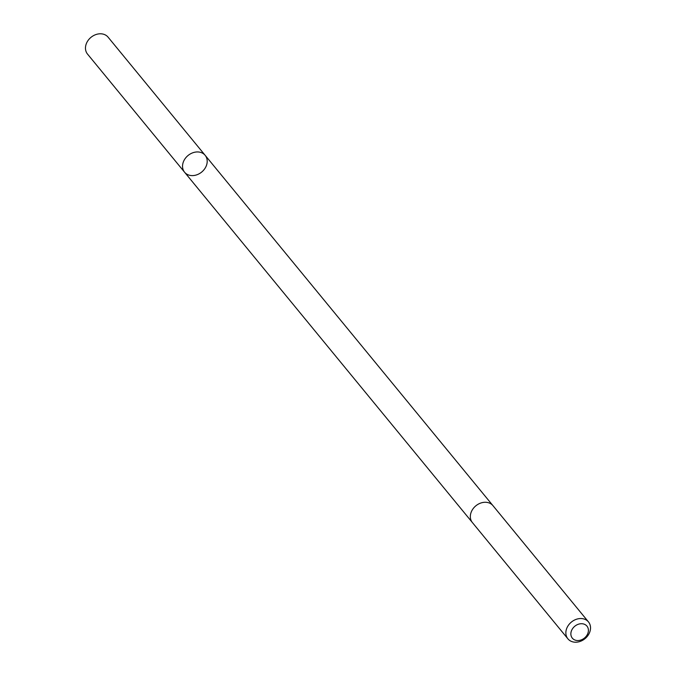 <?xml version="1.0" encoding="UTF-8"?>
<svg xmlns="http://www.w3.org/2000/svg" width="676" height="676" viewBox="0 0 676 676"><rect width="100%" height="100%" fill="white"/><g stroke="black" fill="none" stroke-linecap="round" stroke-linejoin="round"><path stroke-width="1.01" d="M198.043 151.956A13.317 10.731 -39.4 0 1 205.158 155.328A13.317 10.731 -39.4 0 1 201.676 172.067A13.317 10.731 -39.4 0 1 184.582 172.228A13.317 10.731 -39.4 0 1 184.852 159.029A13.317 10.731 -39.4 0 1 198.043 151.956A13.317 10.731 -39.4 0 1 205.158 155.328L108.092 37.172A13.317 10.731 140.6 0 0 100.977 33.8A13.317 10.731 140.6 0 0 87.787 40.873A13.317 10.731 140.6 0 0 87.517 54.08L184.582 172.228A13.317 10.731 -39.4 0 1 184.852 159.029A13.317 10.731 -39.4 0 1 198.043 151.956M588.483 621.92L492.956 505.648A13.317 10.731 140.6 0 0 475.862 505.809A13.317 10.731 140.6 0 0 472.38 522.548L567.908 638.828A13.317 10.731 140.6 0 0 575.023 642.2A13.317 10.731 140.6 0 0 588.213 635.127A13.317 10.731 140.6 0 0 588.483 621.92A13.317 10.731 140.6 0 0 571.381 622.081A13.317 10.731 140.6 0 0 567.908 638.828M577.38 640.544A9.472 7.63 140.6 0 0 588.112 628.291A9.472 7.63 140.6 0 0 573.425 627.565A9.472 7.63 140.6 0 0 577.38 640.544M492.762 505.42L205.158 155.328M472.194 522.32L184.582 172.228"/></g></svg>
